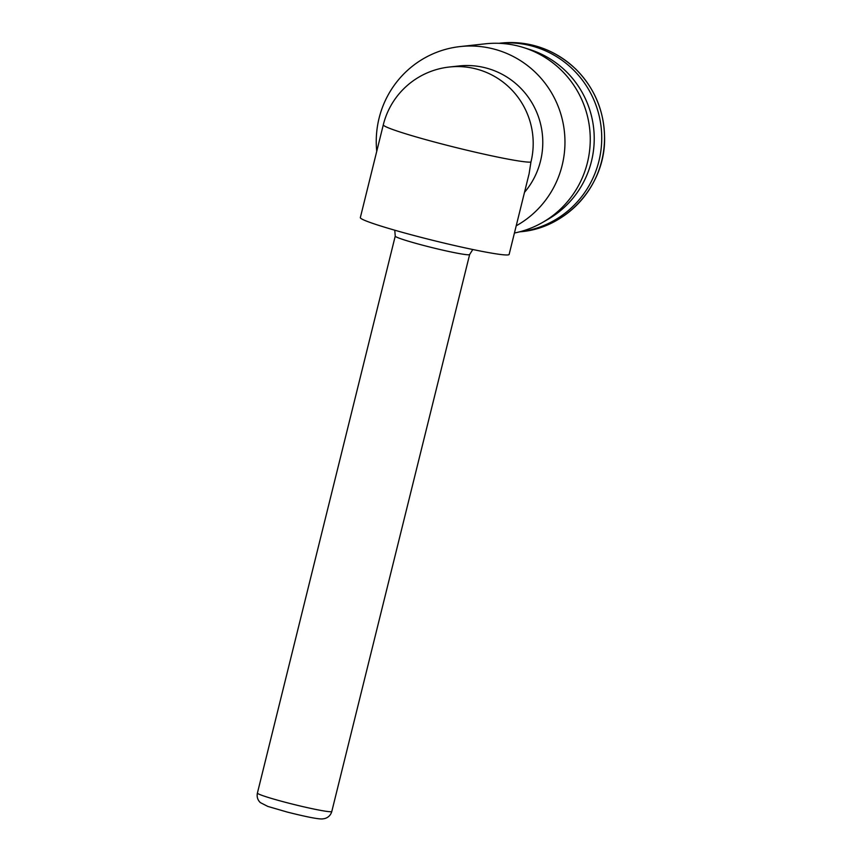 <?xml version="1.0" encoding="UTF-8"?>
<svg xmlns="http://www.w3.org/2000/svg" width="862" height="862" viewBox="0 0 862 862"><rect width="100%" height="100%" fill="white"/><g stroke="black" fill="none" stroke-linecap="round" stroke-linejoin="round"><path stroke-width="1.29" d="M530.927 162.099L529.106 173.725L509.13 254.441A76.643 4.644 -166.1 0 1 433.618 240.53A76.643 4.644 -166.1 0 1 360.338 217.612L383.31 124.785A76.643 4.644 -166.1 0 0 450.514 146.184A76.643 4.644 -166.1 0 0 530.927 162.099A76.643 75.479 83.8 0 0 476.083 68.938A76.643 75.479 83.8 0 0 449.414 67.01L459.004 65.965A76.643 75.479 83.8 0 1 534.084 106.662A76.643 75.479 83.8 0 1 524.495 192.355M376.748 151.324A95.801 94.346 83.8 0 1 460.233 46.559A95.801 94.346 83.8 0 1 560.548 113.127A95.801 94.346 83.8 0 1 516.219 225.801M460.233 46.559L485.522 43.8A95.801 94.346 83.8 0 1 523.568 47.561A95.801 94.346 83.8 0 1 589.683 128.826A95.801 94.346 83.8 0 1 542.607 222.418A95.801 94.346 83.8 0 1 514.431 233.02M523.568 47.561L529.408 49.403A93.118 91.706 83.8 0 1 593.67 128.395A93.118 91.706 83.8 0 1 547.909 219.368L542.607 222.418M498.882 43.316A94.842 93.398 83.8 0 1 601.17 127.576A94.842 93.398 83.8 0 1 519.409 231.878L521.381 231.673A94.842 93.398 83.8 0 0 603.971 127.274A94.842 93.398 83.8 0 0 500.844 43.1C529.796 40.546 554.912 49.36 576.193 69.52C594.823 88.506 604.294 111.37 604.585 138.125C605.361 184.867 567.282 227.676 521.381 231.673M472.796 249.517L469.639 254.516A38.316 2.317 -166.1 0 1 425.828 246.026A38.316 2.317 -166.1 0 1 395.238 236.102L394.774 230.208M287.994 802.975A38.316 2.317 -166.1 0 1 257.415 793.04C256.639 796.736 257.598 799.914 260.302 802.576L267.77 806.401L287.251 812.069C307.098 817.057 318.908 819.331 322.679 818.9L324.802 818.544C328.433 817.445 330.76 815.086 331.805 811.454A38.316 2.317 -166.1 0 1 287.994 802.975M498.85 43.316L500.844 43.1M449.414 67.01A76.643 76.643 0 0 0 383.31 124.785M395.238 236.102L257.415 793.04M469.639 254.516L331.805 811.454"/></g></svg>
